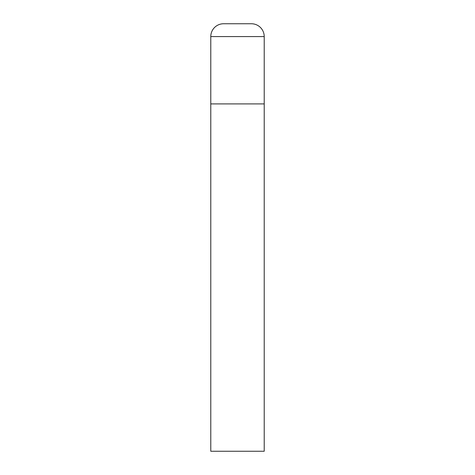 <?xml version="1.0" encoding="UTF-8"?>
<svg xmlns="http://www.w3.org/2000/svg" width="475" height="475" viewBox="0 0 475 475"><rect width="100%" height="100%" fill="white"/><g stroke="black" fill="none" stroke-linecap="round" stroke-linejoin="round"><path stroke-width="0.71" d="M210.781 36.575L210.781 451.25L264.219 451.25L264.219 103.906L210.781 103.906L264.219 103.906L264.219 36.575A12.825 12.825 0 0 0 251.394 23.75L223.606 23.75A12.825 12.825 0 0 0 210.781 36.575L264.219 36.575"/></g></svg>
